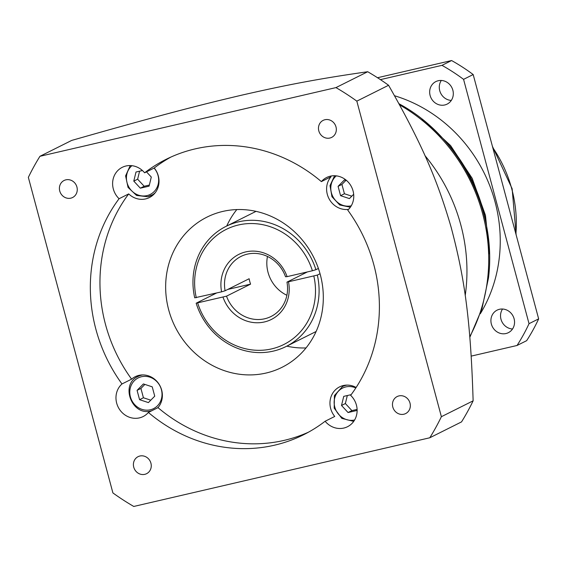 <?xml version="1.0" encoding="UTF-8"?>
<svg xmlns="http://www.w3.org/2000/svg" width="567" height="567" viewBox="0 0 567 567"><rect width="100%" height="100%" fill="white"/><g stroke="black" fill="none" stroke-linecap="round" stroke-linejoin="round"><path stroke-width="0.85" d="M170.894 157.073A153.905 142.09 -116.6 0 0 154.231 168.002A19.59 18.087 63.4 0 1 149.383 197.564A19.59 18.087 63.4 0 1 145.676 198.904A19.59 18.087 63.4 0 1 128.695 193.914A153.905 142.09 -116.6 0 0 131.601 379.153A19.59 18.087 63.4 0 1 135.222 376.708A19.59 18.087 63.4 0 1 138.929 375.368A19.59 18.087 63.4 0 1 159.447 384.837A19.59 18.087 63.4 0 1 157.987 407.645L148.37 412.457A19.59 18.087 63.4 0 1 143.125 416.554A19.59 18.087 63.4 0 1 139.411 417.886A19.59 18.087 63.4 0 1 118.29 407.326A19.59 18.087 63.4 0 1 121.983 383.958L131.601 379.153M121.983 383.958A153.905 142.09 63.4 0 1 119.077 198.719A19.59 18.087 63.4 0 1 122.245 167.336A19.59 18.087 63.4 0 1 125.952 166.003A19.59 18.087 63.4 0 1 144.613 172.807L154.231 168.002M144.613 172.807A153.905 142.09 63.4 0 1 166.032 159.377A153.905 142.09 63.4 0 1 195.168 148.887A153.905 142.09 63.4 0 1 321.369 181.61A19.59 18.087 63.4 0 1 326.613 177.514A19.59 18.087 63.4 0 1 330.32 176.174A19.59 18.087 63.4 0 1 351.441 186.734A19.59 18.087 63.4 0 1 347.748 210.109A153.905 142.09 63.4 0 1 350.654 395.341A19.59 18.087 63.4 0 1 347.493 426.731A19.59 18.087 63.4 0 1 343.779 428.064A19.59 18.087 63.4 0 1 325.125 421.253L334.743 416.447A19.59 18.087 63.4 0 1 339.59 386.878A19.59 18.087 63.4 0 1 343.297 385.546A19.59 18.087 63.4 0 1 356.133 387.474M348.542 209.358A19.59 18.087 63.4 0 1 329.122 198.897A19.59 18.087 63.4 0 1 330.986 176.798L321.369 181.61M128.695 193.914L119.077 198.719M325.125 421.253A153.905 142.09 63.4 0 1 303.699 434.691A153.905 142.09 63.4 0 1 274.563 445.18A153.905 142.09 63.4 0 1 148.37 412.457M157.987 407.645A153.905 142.09 -116.6 0 0 284.18 440.368A153.905 142.09 -116.6 0 0 308.462 432.189M222.831 211.413A83.951 77.502 63.4 0 1 317.477 265.944A83.951 77.502 63.4 0 1 282.033 367.31A83.951 77.502 63.4 0 1 266.136 373.029A83.951 77.502 63.4 0 1 171.489 318.505A83.951 77.502 63.4 0 1 206.941 217.14A83.951 77.502 63.4 0 1 222.831 211.413M353.666 194.275L349.414 198.592L340.583 195.686L338.081 186.352L344.41 179.93L346.813 180.717M351.788 196.182L344.431 193.758L340.583 195.686M344.431 193.758L341.929 184.431L338.081 186.352M345.884 180.412L341.929 184.431M112.904 492.929A244.852 226.049 -116.6 0 0 133.769 506.459L429.793 437.774A244.852 226.049 -116.6 0 0 441.381 416.702L356.827 101.139A244.852 226.049 -116.6 0 0 335.962 87.602L39.945 156.294A244.852 226.049 -116.6 0 0 28.35 177.365L112.904 492.929M398.948 395.908A9.511 8.781 63.4 0 1 409.672 402.081A9.511 8.781 63.4 0 1 405.66 413.57A9.511 8.781 63.4 0 1 403.853 414.222A9.511 8.781 63.4 0 1 393.129 408.042A9.511 8.781 63.4 0 1 397.148 396.553A9.511 8.781 63.4 0 1 398.948 395.908M139.879 456.017A9.511 8.781 63.4 0 1 150.602 462.197A9.511 8.781 63.4 0 1 146.591 473.686A9.511 8.781 63.4 0 1 144.783 474.338A9.511 8.781 63.4 0 1 134.06 468.158A9.511 8.781 63.4 0 1 138.079 456.669A9.511 8.781 63.4 0 1 139.879 456.017M65.878 179.845A9.511 8.781 63.4 0 1 76.602 186.026A9.511 8.781 63.4 0 1 72.59 197.514A9.511 8.781 63.4 0 1 70.783 198.159A9.511 8.781 63.4 0 1 60.059 191.979A9.511 8.781 63.4 0 1 64.078 180.49A9.511 8.781 63.4 0 1 65.878 179.845M324.948 119.729A9.511 8.781 63.4 0 1 335.671 125.909A9.511 8.781 63.4 0 1 331.66 137.398A9.511 8.781 63.4 0 1 329.852 138.043A9.511 8.781 63.4 0 1 319.129 131.863A9.511 8.781 63.4 0 1 323.147 120.374A9.511 8.781 63.4 0 1 324.948 119.729M153.388 194.424A19.59 18.087 -116.6 0 0 153.792 194.368M146.499 171.865L151.297 177.053L149.086 186.153L140.333 188.18L133.791 181.114L136.002 172.021L142.43 170.532M149.355 185.055L144.181 186.26L140.333 188.18M139.588 171.191L137.639 179.193L133.791 181.114M137.639 179.193L144.181 186.26M143.401 383.93L152.232 386.836L154.734 396.17L148.405 402.591L139.574 399.685L137.072 390.358L143.401 383.93M150.779 400.182L143.423 397.765L139.574 399.685M143.423 397.765L140.921 388.43L137.072 390.358M144.876 384.419L140.921 388.43M357.097 409.346L356.813 410.501L348.06 412.535L341.518 405.469L343.73 396.368L351.179 394.646M347.309 395.539L345.367 403.541L351.909 410.607L348.06 412.535M341.518 405.469L345.367 403.541M357.082 409.409L351.909 410.607M39.945 156.294L71.683 140.425C153.218 117.128 195.558 106.008 241.336 95.256C285.959 85.036 318.498 78.749 367.707 71.733A244.852 226.049 63.4 0 1 388.572 85.27L356.827 101.139M441.381 416.702L473.126 400.834A244.852 226.049 63.4 0 1 461.531 421.898L429.793 437.774M367.707 71.733L335.962 87.602M473.126 400.834C470.589 317.307 464.097 276.193 451.112 227.197C438.022 182.446 423.634 146.846 388.572 85.27M424.966 155.627A169.299 156.301 63.4 0 1 465.216 295.542M394.526 95.745A144.11 133.047 63.4 0 1 480.299 313.764M380.429 79.628L441.976 65.347A193.085 178.258 -116.6 0 1 463.565 79.352L529.032 323.686A193.085 178.258 -116.6 0 1 517.033 345.48L471.198 356.119M505.977 333.531A12.594 11.623 63.4 0 1 491.78 325.352A12.594 11.623 63.4 0 1 497.096 310.149A12.594 11.623 63.4 0 1 499.477 309.291A12.594 11.623 63.4 0 1 513.681 317.47A12.594 11.623 63.4 0 1 508.358 332.673A12.594 11.623 63.4 0 1 505.977 333.531M444.734 104.973A12.594 11.623 63.4 0 1 430.537 96.794A12.594 11.623 63.4 0 1 435.853 81.591A12.594 11.623 63.4 0 1 438.241 80.734A12.594 11.623 63.4 0 1 452.438 88.913A12.594 11.623 63.4 0 1 447.115 104.115A12.594 11.623 63.4 0 1 444.734 104.973M441.303 80.464A12.594 11.623 -116.6 0 0 440.708 93.243A12.594 11.623 -116.6 0 0 451.289 100.43M377.516 77.729L451.594 60.541A193.085 178.258 63.4 0 1 473.183 74.546L538.65 318.874A193.085 178.258 63.4 0 1 526.651 340.675L517.033 345.48M502.546 309.022A12.594 11.623 -116.6 0 0 501.951 321.801A12.594 11.623 -116.6 0 0 512.533 328.995M463.565 79.352L473.183 74.546M451.594 60.541L441.976 65.347M538.65 318.874L529.032 323.686M236.822 209.57A83.951 77.502 -116.6 0 0 226.722 226.02M286.796 346.153A83.951 77.502 -116.6 0 0 306.01 347.947M267.482 256.461A33.581 31.001 -116.6 0 0 286.895 295.279M227.785 289.425L250.579 284.131L226.531 296.158L196.161 303.203A67.161 62.001 -116.6 0 0 273.351 351.101A67.161 62.001 -116.6 0 0 286.066 346.522A67.161 62.001 -116.6 0 0 317.336 275.087L286.966 282.132L307.357 271.94M312.403 270.764L315.897 269.701A67.161 62.001 -116.6 0 0 238.707 221.803A67.161 62.001 -116.6 0 0 225.992 226.382A67.161 62.001 -116.6 0 0 194.715 297.817L221.591 291.842A36.38 33.588 63.4 0 1 245.681 251.918A36.38 33.588 63.4 0 1 287.093 276.639L312.403 270.764A64.362 59.422 -116.6 0 0 238.466 224.979A64.362 59.422 -116.6 0 0 196.281 297.71M315.897 269.701L318.392 268.453M320.043 273.733L317.336 275.087M196.161 303.203L216.551 293.011M197.727 303.097A64.362 59.422 -116.6 0 0 271.664 348.882A64.362 59.422 -116.6 0 0 313.849 276.15M288.539 282.026A36.38 33.588 63.4 0 1 264.449 321.95A36.38 33.588 63.4 0 1 223.037 297.228M221.591 291.842L225.092 290.772L249.133 278.744A33.581 31.001 63.4 0 0 250.579 284.131M225.092 290.772A33.581 31.001 63.4 0 1 241.01 256.419A33.581 31.001 63.4 0 1 247.368 254.129A33.581 31.001 63.4 0 1 285.52 276.746L287.093 276.639M286.966 282.132A33.581 31.001 63.4 0 1 271.047 316.485A33.581 31.001 63.4 0 1 264.69 318.774A33.581 31.001 63.4 0 1 226.531 296.158M336.281 175.862A17.166 15.848 -116.6 0 0 332.737 196.352A17.166 15.848 -116.6 0 0 351.257 205.807M147.817 196.714A18.569 17.138 -116.6 0 0 151.332 195.452A18.569 17.138 -116.6 0 0 155.315 192.617M131.913 165.684A17.166 15.848 -116.6 0 0 128.39 186.217A17.166 15.848 -116.6 0 0 146.973 195.608A17.166 15.848 -116.6 0 0 154.082 168.073M151.176 410.891A18.569 17.138 -116.6 0 0 151.821 410.728M157.293 407.992A18.569 17.138 -116.6 0 0 158.675 406.794M142.742 374.929A18.569 17.138 -116.6 0 0 141.594 375.148A18.569 17.138 -116.6 0 0 138.079 376.417L140.829 375.042M141.474 376.736A17.166 15.848 -116.6 0 0 130.403 396.857A17.166 15.848 -116.6 0 0 150.333 409.785A17.166 15.848 -116.6 0 0 161.404 389.664A17.166 15.848 -116.6 0 0 141.474 376.736M347.11 385.099A18.569 17.138 -116.6 0 0 345.962 385.326A18.569 17.138 -116.6 0 0 342.447 386.588L345.197 385.213M355.821 387.963A17.166 15.848 -116.6 0 0 345.842 386.914A17.166 15.848 -116.6 0 0 334.757 406.993A17.166 15.848 -116.6 0 0 354.616 419.984M399.572 104.874A167.896 155.004 63.4 0 1 469.781 336.67M441.154 136.718A153.905 142.09 63.4 0 1 486.89 228.168M492.744 147.555A125.924 116.256 63.4 0 1 515.899 233.973M350.349 207.217L339.704 204.97L331.964 196.735L330.015 185.607L334.608 175.742M130.233 165.564L125.598 175.905L128.057 187.415L136.59 195.452L147.767 196.735L154.082 194.077M138.079 376.417C119.736 384.313 131.955 416.539 151.127 410.912L151.8 410.742M353.702 421.394L341.816 418.368L334.19 408.141L334.424 395.56L342.447 386.588M469.83 337.294L481.971 308.724L488.478 277.958C496.983 211.094 460.879 138.894 402.279 105.575L398.913 103.662M422.032 119.098L450.595 145.577L472.198 178.357L485.458 215.304L489.512 254.044M492.418 146.343L512.143 188.747L516.133 234.844M286.066 346.522L316.117 331.497M225.992 226.382L256.043 211.356"/></g></svg>
